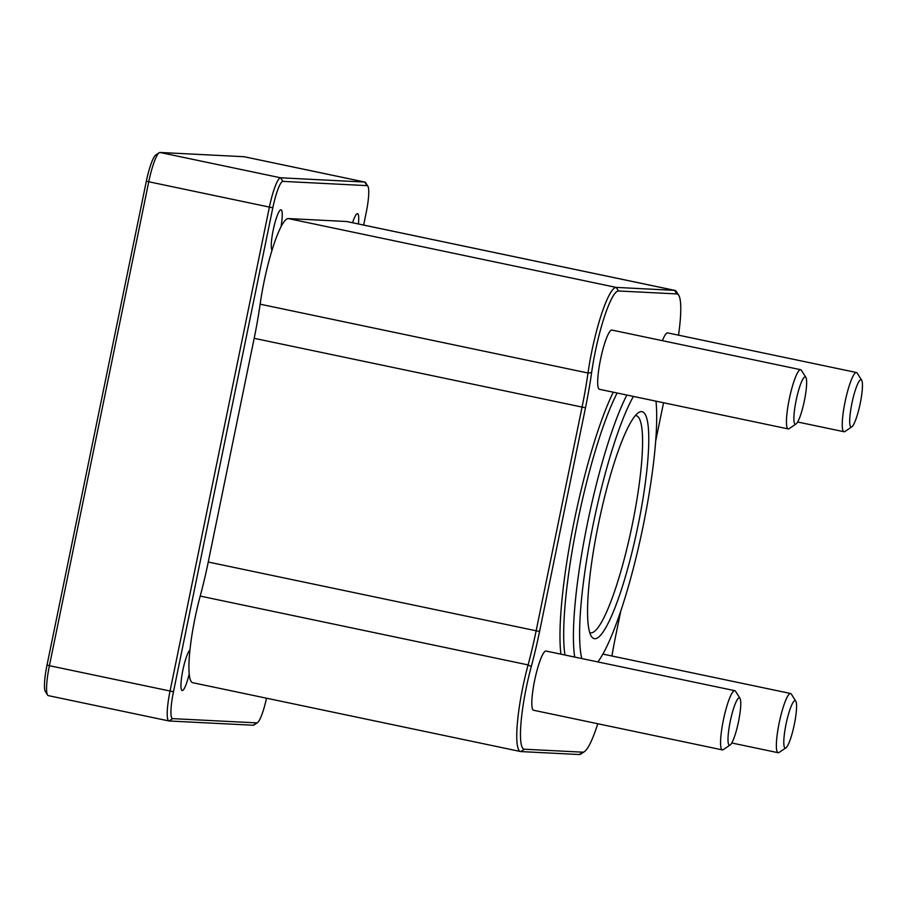<?xml version="1.0" encoding="UTF-8"?>
<svg xmlns="http://www.w3.org/2000/svg" width="907" height="907" viewBox="0 0 907 907"><rect width="100%" height="100%" fill="white"/><g stroke="black" fill="none" stroke-linecap="round" stroke-linejoin="round"><path stroke-width="1.36" d="M626.873 395.044A151.288 25.475 101.9 0 0 586.478 528.146A151.288 25.475 101.9 0 0 574.709 657.065M597.77 723.741A62.526 10.533 -78.1 0 1 584.471 751.608A62.526 10.533 -78.1 0 1 582.793 752.175L524.416 749.227A62.526 10.533 -78.1 0 1 531.287 666.554A104.895 17.664 101.9 0 0 539.563 631.499L585.48 407.799A104.895 17.664 101.9 0 0 591.613 372.63A62.526 10.533 -78.1 0 1 618.483 290.977L676.86 293.925A62.526 10.533 -78.1 0 1 678.708 295.228A62.526 10.533 -78.1 0 1 678.527 335.159M620.739 611.261L615.796 635.353A104.895 17.664 101.9 0 0 611.93 655.988M663.607 402.753A104.895 17.664 101.9 0 0 661.713 411.653L655.636 441.267M722.323 749.885L533.577 710.26A30.26 5.091 -78.1 0 1 534.813 679.604A30.26 5.091 -78.1 0 1 546.014 651.045L734.761 690.669A30.26 5.091 101.9 0 0 723.559 719.228A30.26 5.091 101.9 0 0 722.323 749.885A30.26 5.091 101.9 0 0 723.276 749.636L730.169 744.987A24.206 4.082 -78.1 0 1 730.396 720.668A24.206 4.082 -78.1 0 1 739.965 698.311A24.206 4.082 -78.1 0 1 738.502 721.711A24.206 4.082 -78.1 0 1 730.169 744.987M788.217 428.92L599.47 389.296A30.26 5.091 -78.1 0 1 600.695 358.639A30.26 5.091 -78.1 0 1 611.896 330.069L800.643 369.693A30.26 5.091 101.9 0 0 789.441 398.264A30.26 5.091 101.9 0 0 788.217 428.92A30.26 5.091 101.9 0 0 789.158 428.66L796.051 424.011A24.206 4.082 -78.1 0 1 796.278 399.692A24.206 4.082 -78.1 0 1 805.847 377.335A24.206 4.082 -78.1 0 1 804.384 400.735A24.206 4.082 -78.1 0 1 796.051 424.011M662.405 340.669A30.26 5.091 -78.1 0 1 667.699 332.892L856.446 372.516A30.26 5.091 101.9 0 0 845.245 401.075A30.26 5.091 101.9 0 0 844.009 431.732A30.26 5.091 101.9 0 0 844.961 431.483L851.854 426.834A24.206 4.082 -78.1 0 1 852.081 402.515A24.206 4.082 -78.1 0 1 861.65 380.158A24.206 4.082 -78.1 0 1 860.187 403.558A24.206 4.082 -78.1 0 1 851.854 426.834M635.297 415.599A110.937 18.684 -78.1 0 1 636.079 415.655A110.937 18.684 -78.1 0 1 632.179 525.187A110.937 18.684 -78.1 0 1 590.491 632.803A110.937 18.684 -78.1 0 1 589.754 632.553M637.893 526.253A115.983 19.535 101.9 0 0 638.369 412.73A115.983 19.535 101.9 0 0 599.028 521.242A115.983 19.535 101.9 0 0 591.409 636.408A115.983 19.535 101.9 0 0 637.893 526.253M655.988 401.155A146.242 24.636 -78.1 0 1 643.052 526.514A146.242 24.636 -78.1 0 1 597.826 661.917M581.806 658.561A146.242 24.636 -78.1 0 1 591.886 530.822A146.242 24.636 -78.1 0 1 633.415 396.416M678.708 295.228L676.486 291.725A65.553 11.043 101.9 0 0 674.842 290.387A65.553 11.043 101.9 0 0 674.547 290.353L616.17 287.406A65.553 11.043 101.9 0 0 588.008 373.015A101.867 17.154 -78.1 0 1 582.045 407.164L536.128 630.864A101.867 17.154 -78.1 0 1 528.089 664.91A65.553 11.043 101.9 0 0 520.595 751.54A65.553 11.043 101.9 0 0 520.89 751.574L579.267 754.533A65.553 11.043 101.9 0 0 581.024 753.932L584.471 751.608M520.595 751.54L192.726 682.71A65.553 11.043 -78.1 0 1 189.212 673.924A65.553 11.043 -78.1 0 1 189.948 650.047A65.553 11.043 -78.1 0 1 200.209 596.08A101.867 17.154 101.9 0 0 208.247 562.034L254.175 338.322A101.867 17.154 101.9 0 0 260.128 304.174A65.553 11.043 -78.1 0 1 272.009 250.287A65.553 11.043 -78.1 0 1 280.989 226.818A65.553 11.043 -78.1 0 1 288.301 218.564L346.667 221.512A65.553 11.043 -78.1 0 1 346.962 221.557L674.842 290.387M266.511 698.197A27.233 4.592 -78.1 0 1 257.497 722.641A27.233 4.592 -78.1 0 1 256.76 722.89L172.636 718.639A27.233 4.592 -78.1 0 1 173.475 691.735L272.814 207.805A27.233 4.592 -78.1 0 1 282.916 181.377L367.052 185.629A27.233 4.592 -78.1 0 1 367.857 186.196A27.233 4.592 -78.1 0 1 366.213 212.521L363.639 225.061M367.857 186.196L365.634 182.681A30.26 5.091 101.9 0 0 364.875 182.069A30.26 5.091 101.9 0 0 364.739 182.046L280.614 177.795A30.26 5.091 101.9 0 0 269.379 207.17L170.04 691.1A30.26 5.091 101.9 0 0 168.974 720.963A30.26 5.091 101.9 0 0 169.11 720.986L253.234 725.237A30.26 5.091 101.9 0 0 254.051 724.965L257.497 722.641M48.468 695.658A30.26 5.091 -78.1 0 1 48.332 695.635A30.26 5.091 -78.1 0 1 47.572 695.023A30.26 5.091 -78.1 0 1 49.397 665.772L148.737 181.842A30.26 5.091 -78.1 0 1 159.156 152.75A30.26 5.091 -78.1 0 1 159.972 152.467L244.096 156.718A30.26 5.091 -78.1 0 1 244.232 156.741A30.26 5.091 -78.1 0 1 244.357 156.775M189.212 673.924A20.85 3.515 -78.1 0 1 182.16 690.578A20.85 3.515 -78.1 0 1 182.897 670.001A20.85 3.515 -78.1 0 1 189.948 650.047M272.009 250.287A20.85 3.515 -78.1 0 1 273.211 230.038A20.85 3.515 -78.1 0 1 281.034 209.812A20.85 3.515 -78.1 0 1 280.989 226.818M352.574 222.737A20.85 3.515 -78.1 0 1 357.528 213.678A20.85 3.515 -78.1 0 1 358.412 223.961M159.156 152.75L155.709 155.063A27.233 4.592 101.9 0 0 146.333 181.253L46.994 665.182A27.233 4.592 101.9 0 0 45.35 691.508L47.572 695.023M794.305 724.534A24.206 4.082 -78.1 0 1 785.961 747.81A24.206 4.082 -78.1 0 1 786.188 723.491A24.206 4.082 -78.1 0 1 795.768 701.122A24.206 4.082 -78.1 0 1 794.305 724.534M795.768 701.122L791.323 694.104A30.26 5.091 101.9 0 0 790.564 693.492A30.26 5.091 101.9 0 0 779.362 722.051A30.26 5.091 101.9 0 0 778.127 752.708A30.26 5.091 101.9 0 0 779.068 752.459L785.961 747.81M739.965 698.311L735.52 691.281A30.26 5.091 101.9 0 0 734.761 690.669M861.65 380.158L857.206 373.128A30.26 5.091 101.9 0 0 856.446 372.516M805.847 377.335L801.403 370.305A30.26 5.091 101.9 0 0 800.643 369.693M564.97 655.024A151.288 25.475 -78.1 0 1 576.75 526.105A151.288 25.475 -78.1 0 1 617.145 393.003M613.291 392.198A154.303 25.986 101.9 0 0 573.451 524.79A154.303 25.986 101.9 0 0 560.9 654.162M676.86 293.925L674.547 290.353L346.667 221.512M288.301 218.564L616.17 287.406L618.483 290.977M582.793 752.175L579.267 754.533M524.416 749.227L520.89 751.574M531.287 666.554L528.089 664.91L200.209 596.08M539.563 631.499L208.247 562.034M585.48 407.799L254.175 338.322M591.613 372.63L588.008 373.015L260.128 304.174M159.972 152.467L280.614 177.795L282.916 181.377M367.052 185.629L364.739 182.046L244.096 156.718M146.333 181.253L272.814 207.805M46.994 665.182L173.475 691.735M169.11 720.986L172.636 718.639M253.234 725.237L256.76 722.89M168.974 720.963L48.332 695.635M364.875 182.069L244.232 156.741M731.768 742.98L778.127 752.708M602.883 654.094L790.564 693.492M797.661 422.004L844.009 431.732"/></g></svg>
